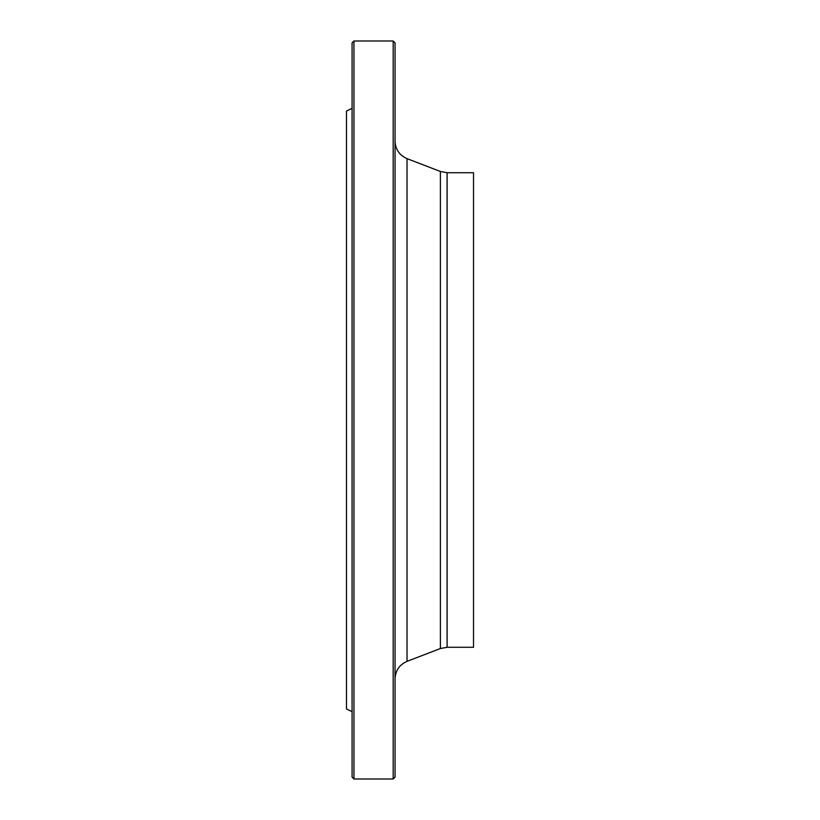 <?xml version="1.0" encoding="UTF-8"?>
<svg xmlns="http://www.w3.org/2000/svg" width="820" height="820" viewBox="0 0 820 820"><rect width="100%" height="100%" fill="white"/><g stroke="black" fill="none" stroke-linecap="round" stroke-linejoin="round"><path stroke-width="1.23" d="M393.18 779L393.18 41L353.953 41L353.953 779L393.18 779L395.055 777.134L395.055 42.865L393.18 41M352.077 711.668L346.481 708.941L346.481 111.059L352.077 108.332M353.953 779L352.077 777.134L352.077 42.865L353.953 41M447.095 647.277L447.095 172.723L473.519 172.723L473.519 647.277L447.095 647.277L440.391 648.528L407.027 661.361C399.442 664.702 395.455 670.514 395.055 678.796M440.391 648.528L440.391 171.472L407.027 158.639L407.027 661.361M447.095 172.723L440.391 171.472M407.027 158.639C399.442 155.298 395.455 149.486 395.055 141.204"/></g></svg>
